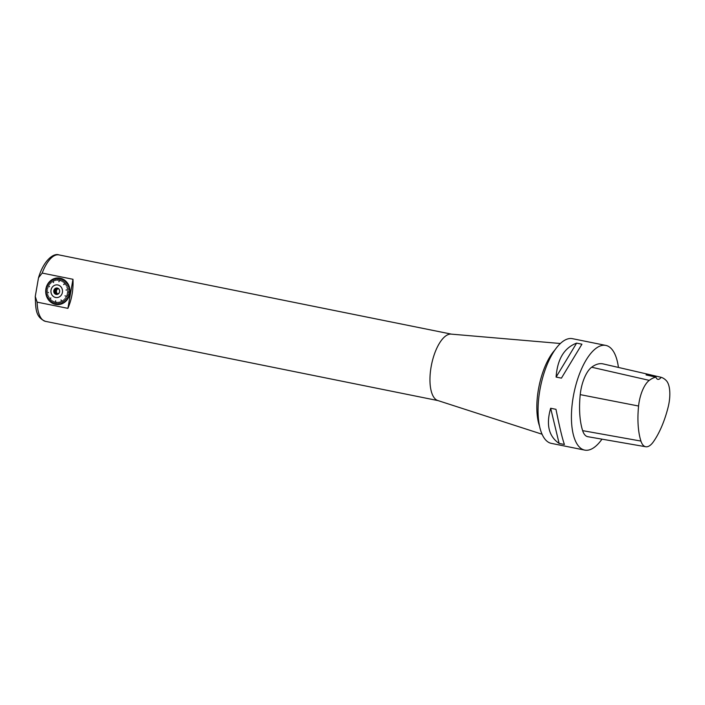 <?xml version="1.0" encoding="UTF-8"?>
<svg xmlns="http://www.w3.org/2000/svg" width="705" height="705" viewBox="0 0 705 705"><rect width="100%" height="100%" fill="white"/><g stroke="black" fill="none" stroke-linecap="round" stroke-linejoin="round"><path stroke-width="1.06" d="M59.625 291.817A3.243 2.961 92.4 0 1 54.787 293.703A3.243 2.961 92.4 0 1 55.748 288.178A3.243 2.961 92.4 0 1 59.625 291.817M62.419 292.381A6.363 5.799 -87.6 0 0 54.823 285.234A6.363 5.799 -87.6 0 0 52.928 296.074A6.363 5.799 -87.6 0 0 62.419 292.381M56.33 290.478A2.987 2.714 -87.6 0 0 56.215 291.174M58.224 293.888A2.626 2.397 92.4 0 1 57.819 293.747L56.982 293.58L56.7 292.69A2.626 2.397 92.4 0 1 56.374 291.667L56.656 290.063A2.626 2.397 92.4 0 1 57.299 289.235L57.748 288.671M58.947 288.988L58.242 288.83A2.626 2.397 -87.6 0 0 57.272 288.627L57.581 288.645M57.299 289.235L55.871 289.173L56.285 288.46L57.272 288.627M55.871 289.173A2.626 2.397 -87.6 0 0 55.219 290.011L56.656 290.063M56.092 290.777L54.523 290.716L55.219 290.011M56.374 291.667L54.937 291.606L54.523 290.716M54.937 291.606A2.626 2.397 -87.6 0 0 55.263 292.637L56.7 292.69M56.982 293.58L55.404 293.509L55.263 292.637M57.819 293.747L55.404 293.509M56.382 293.685A2.626 2.397 -87.6 0 0 57.361 293.879L58.171 293.914M59.22 292.831A2.626 2.397 -87.6 0 1 58.762 293.342L57.361 293.879M56.876 294.285A3.049 2.776 92.4 0 1 57.131 288.195M59.59 291.791A3.049 2.776 92.4 0 1 54.082 291.121A3.049 2.776 92.4 0 1 56.99 288.186A3.049 2.776 92.4 0 1 59.59 291.791M605.824 345.415L572.46 338.673A53.404 21.802 101.4 0 0 540.515 386.701A53.404 21.802 101.4 0 0 551.328 443.366L584.692 450.098A53.404 21.802 -78.6 0 1 573.888 393.443A53.404 21.802 -78.6 0 1 605.824 345.415A53.404 21.802 -78.6 0 1 618.426 367.437M560.387 343.502L451.165 334.117A33.902 13.844 101.4 0 0 431.116 366.856A33.902 13.844 101.4 0 0 437.761 400.51L542.066 434.227M42.185 273.073L38.502 277.796C43.851 259.696 54.073 252.795 58.938 254.902A33.902 13.844 101.4 0 0 42.185 273.073L72.976 279.286C73.452 289.711 71.76 299.396 67.9 308.358L37.109 302.137A33.902 13.844 101.4 0 0 45.517 321.365L438.069 400.607M601.982 439.162A53.404 21.802 -78.6 0 1 584.692 450.098M550.667 408.248L555.972 409.314C559.638 427.433 562.458 439.162 564.432 444.485L559.118 443.419C548.754 436.395 545.934 424.666 550.667 408.248L559.118 443.419M576.62 343.123L581.933 344.199L561.418 378.144L556.104 377.069C557.364 359.162 564.212 347.847 576.62 343.123L556.104 377.069M650.838 375.985A10.17 4.151 101.4 0 0 651.517 375.095L661.131 377.307A59.414 24.261 -78.6 0 1 666.384 380.726A23.811 9.72 -78.6 0 1 668.146 407.129A59.414 24.261 -78.6 0 1 653.376 441.815A23.811 9.72 -78.6 0 1 645.754 446.75A23.811 9.72 -78.6 0 1 640.924 441.074A59.414 24.261 -78.6 0 1 638.58 406.027A23.811 9.72 -78.6 0 1 649.27 380.365A59.414 24.261 -78.6 0 1 655.923 377.131L646.053 374.91A59.687 24.367 101.4 0 1 650.768 374.893L603.18 363.921A61.027 24.922 -78.6 0 0 591.654 367.226A25.424 10.381 -78.6 0 0 580.233 394.633A61.027 24.922 -78.6 0 0 582.638 430.64A25.424 10.381 -78.6 0 0 587.794 436.695L645.754 446.75M651.517 375.095A59.687 24.367 101.4 0 0 650.768 374.893M661.131 377.307A10.17 4.151 -78.6 0 1 657.871 379.352A10.17 4.151 -78.6 0 1 655.923 377.131M69.777 293.685A13.324 12.135 92.4 0 1 57.29 304.595A13.324 12.135 92.4 0 1 45.719 290.768A13.324 12.135 92.4 0 1 58.409 277.964A13.324 12.135 92.4 0 1 69.777 293.685M57.308 304.595A13.324 12.135 92.4 0 1 45.755 290.768A13.324 12.135 92.4 0 1 58.427 277.964M38.502 277.796L35.268 296.47L37.109 302.137M67.9 308.358L72.976 279.286M67.539 291.253L69.786 291.253A13.148 11.976 92.4 0 1 69.698 292.769L67.442 292.637L69.68 292.901A13.148 11.976 92.4 0 1 69.575 293.65A13.148 11.976 92.4 0 1 69.425 294.399L67.204 293.994L69.583 294.558M69.39 294.523A13.148 11.976 92.4 0 1 68.967 295.977L66.808 295.307L69.108 296.144M68.923 296.091A13.148 11.976 92.4 0 1 68.332 297.475L68.27 297.589A13.148 11.976 92.4 0 1 67.53 298.876L65.583 297.73L67.627 299.07M67.46 298.982A13.148 11.976 92.4 0 1 66.57 300.163L64.772 298.797M66.57 300.163L64.763 298.814L66.658 300.356M66.49 300.26A13.148 11.976 92.4 0 1 65.477 301.308L63.855 299.748L65.539 301.502M65.389 301.387A13.148 11.976 92.4 0 1 64.27 302.295L62.833 300.559M64.27 302.295L62.807 300.577L64.305 302.489M64.173 302.357A13.148 11.976 92.4 0 1 62.956 303.106L62.851 303.159A13.148 11.976 92.4 0 1 61.555 303.732L60.551 301.749M61.555 303.732L60.515 301.758L61.547 303.917M61.45 303.767A13.148 11.976 92.4 0 1 60.101 304.155L59.326 302.101L60.075 304.331M59.987 304.181A13.148 11.976 92.4 0 1 58.612 304.384L58.074 302.278M58.612 304.384L58.039 302.278L58.568 304.542M58.497 304.393A13.148 11.976 92.4 0 1 57.105 304.401L56.814 302.286M57.105 304.401L56.77 302.286L57.043 304.551M56.99 304.393A13.148 11.976 92.4 0 1 55.616 304.216L55.501 304.19A13.148 11.976 92.4 0 1 54.153 303.82L54.338 301.784M54.153 303.82L54.303 301.766L54.065 303.925M54.047 303.785A13.148 11.976 92.4 0 1 52.752 303.238L53.166 301.273M52.752 303.238L53.131 301.255L52.655 303.317M52.646 303.176A13.148 11.976 92.4 0 1 51.43 302.454L52.055 300.612L51.324 302.515M51.333 302.392A13.148 11.976 92.4 0 1 50.214 301.502L51.033 299.801M50.214 301.502L51.007 299.775L50.099 301.537M50.126 301.423A13.148 11.976 92.4 0 1 49.112 300.383L49.033 300.295A13.148 11.976 92.4 0 1 48.151 299.123L49.315 297.783L48.037 299.114M48.081 299.026A13.148 11.976 92.4 0 1 47.341 297.748L48.636 296.611M47.341 297.748L48.627 296.594L47.226 297.704M47.288 297.633A13.148 11.976 92.4 0 1 46.697 296.259L48.099 295.36L46.583 296.197M46.653 296.144A13.148 11.976 92.4 0 1 46.222 294.699L47.72 294.038L46.125 294.611M46.195 294.575A13.148 11.976 92.4 0 1 45.94 293.077L45.922 292.954A13.148 11.976 92.4 0 1 45.834 291.429L47.411 291.28L45.763 291.306M45.834 291.306A13.148 11.976 92.4 0 1 45.922 289.781L45.94 289.658A13.148 11.976 92.4 0 1 46.204 288.16L46.23 288.037A13.148 11.976 92.4 0 1 46.662 286.582L46.706 286.468A13.148 11.976 92.4 0 1 47.297 285.084L47.35 284.97A13.148 11.976 92.4 0 1 48.099 283.674L48.169 283.577A13.148 11.976 92.4 0 1 49.05 282.397L49.13 282.3A13.148 11.976 92.4 0 1 50.143 281.251L50.231 281.172A13.148 11.976 92.4 0 1 51.359 280.264L51.456 280.193A13.148 11.976 92.4 0 1 52.672 279.453L52.778 279.4A13.148 11.976 92.4 0 1 54.065 278.827L54.179 278.783A13.148 11.976 92.4 0 1 55.519 278.396L55.633 278.378A13.148 11.976 92.4 0 1 57.017 278.175L57.131 278.167A13.148 11.976 92.4 0 1 58.515 278.158L58.63 278.158A13.148 11.976 92.4 0 1 60.013 278.343L60.128 278.36A13.148 11.976 92.4 0 1 61.467 278.731L61.582 278.775A13.148 11.976 92.4 0 1 62.868 279.321L62.974 279.374A13.148 11.976 92.4 0 1 64.19 280.096L64.287 280.167A13.148 11.976 92.4 0 1 65.406 281.057L65.503 281.136A13.148 11.976 92.4 0 1 66.508 282.167L66.587 282.264A13.148 11.976 92.4 0 1 67.477 283.428L67.539 283.533A13.148 11.976 92.4 0 1 68.288 284.811L68.341 284.926A13.148 11.976 92.4 0 1 68.931 286.3L68.975 286.415A13.148 11.976 92.4 0 1 69.398 287.86L69.425 287.984A13.148 11.976 92.4 0 1 69.689 289.482L69.698 289.605A13.148 11.976 92.4 0 1 69.786 291.121L69.786 291.253M67.469 292.513L69.698 292.769M66.023 290.037L69.698 289.605M67.239 288.504L69.425 287.984M66.852 287.191L68.975 286.415M68.464 284.741L66.27 285.842L68.341 284.926M66.27 285.825L68.288 284.811M67.477 283.428L65.583 284.661L67.539 283.533M66.508 282.167L63.732 284.626L66.587 282.264M65.406 281.057L63.935 282.749L65.503 281.136M64.322 279.973L62.851 281.885L64.287 280.167M62.824 281.868L64.19 280.096M62.868 279.321L61.714 281.216L62.974 279.374M61.467 278.731L60.533 280.722L61.582 278.775M60.013 278.343L58.973 281.744L60.128 278.36M58.586 278.008L58.092 280.238L58.63 278.158M58.057 280.238L58.515 278.158M57.017 278.175L56.911 280.246L57.131 278.167M55.563 278.255L55.58 280.44L55.633 278.378M55.545 280.449L55.519 278.396M54.065 278.827L54.32 280.81L54.179 278.783M52.672 279.453L53.562 282.493L52.778 279.4M51.359 280.264L52.047 282.018L51.456 280.193M50.143 281.251L51.024 282.846L50.231 281.172M49.05 282.397L50.187 283.718L49.13 282.3M48.099 283.674L49.306 284.89L48.169 283.577M47.297 285.084L49.5 286.706L47.35 284.97M46.592 286.53L48.107 287.314L46.706 286.468M48.099 287.332L46.662 286.582M46.133 288.125L47.72 288.645L46.23 288.037M47.72 288.653L46.204 288.16M45.851 289.773L47.491 290.011L45.94 289.658M47.491 290.019L45.922 289.781M47.411 291.28L45.834 291.429M45.94 293.077L48.495 292.469L45.922 292.954M47.711 294.02L46.222 294.699M48.099 295.342L46.697 296.259M49.297 297.766L48.151 299.123M49.112 300.383L50.857 297.977L49.033 300.295M52.029 300.594L51.43 302.454M55.616 304.216L55.651 300.788L55.501 304.19M59.291 302.11L60.101 304.155M62.956 303.106L61.053 299.96L62.851 303.159M63.829 299.766L65.477 301.308M65.574 297.739L67.53 298.876M68.456 297.66L65.01 295.809L68.27 297.589M65.01 295.809L68.332 297.475M66.843 295.201L68.967 295.977M67.231 293.879L69.425 294.399M55.572 300.779L55.536 304.34M60.983 300.004L62.965 303.291M63.67 284.547L66.667 282.07M58.894 281.727L60.101 278.193M53.483 282.529L52.672 279.321M49.509 286.688L47.235 285.014M48.495 292.478L45.851 292.972M50.795 297.907L48.998 300.4M67.645 283.348L65.6 284.679M65.556 280.942L63.873 282.687M62.992 279.189L61.74 281.233M61.573 278.59L60.568 280.731M57.07 278.026L56.832 280.255M54.091 278.687L54.355 280.793M51.342 280.141L52.073 282M50.117 281.136L51.051 282.828M49.015 282.3L50.126 283.789M48.046 283.595L49.324 284.864M539.537 426.128A46.988 19.185 -78.6 0 1 554.905 349.988M640.924 441.074L582.638 430.64M638.58 406.027L580.233 394.633M649.27 380.365L591.654 367.226M58.938 254.902L451.482 334.144M45.517 321.365C35.171 317.153 35.788 308.323 35.268 296.47"/></g></svg>

